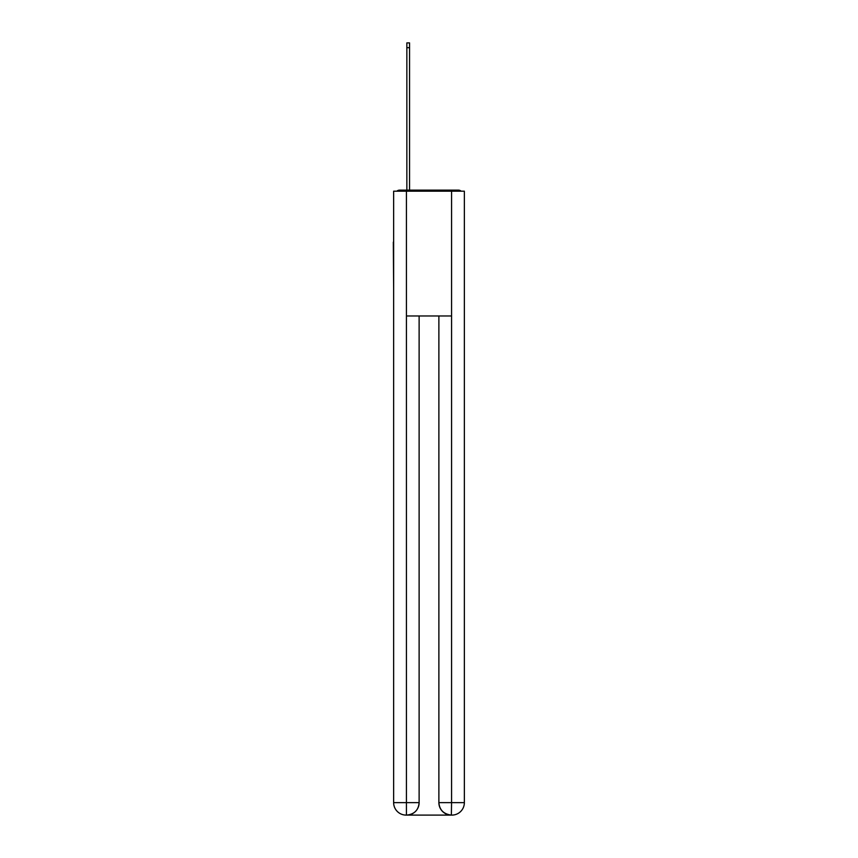 <?xml version="1.0" encoding="UTF-8"?>
<svg xmlns="http://www.w3.org/2000/svg" width="858" height="858" viewBox="0 0 858 858"><rect width="100%" height="100%" fill="white"/><g stroke="black" fill="none" stroke-linecap="round" stroke-linejoin="round"><path stroke-width="1.29" d="M464.36 288.513L464.36 200.751M393.64 242.138L393.64 200.751M393.329 242.138L393.64 288.513M461.175 191.184A4.161 4.161 0 0 0 458.429 190.144L399.571 190.144A4.161 4.161 0 0 0 396.825 191.184M399.571 190.144L406.853 190.144L406.853 42.9L409.556 42.9L409.556 190.144L412.773 190.144M445.227 190.144L458.429 190.144M406.435 191.184L406.435 315.969L451.565 315.969L451.565 191.184L393.64 191.184L393.64 802.627A12.473 12.473 0 0 0 406.124 815.1L451.362 815.1A12.473 12.473 0 0 1 438.878 802.627L438.878 315.969L438.878 802.627C439.511 809.973 443.672 814.135 451.362 815.1L451.565 802.627L464.36 802.627A12.473 12.473 0 0 1 451.876 815.1L451.651 815.1M451.565 191.184L464.36 191.184L464.36 802.627M419.122 315.969L419.122 802.627A12.473 12.473 0 0 1 406.638 815.1C414.36 814.296 418.522 810.134 419.122 802.627L419.122 315.969M393.64 802.627A12.473 12.473 0 0 0 406.124 815.1A12.473 12.473 0 0 1 393.64 802.627L406.435 802.627L406.435 815.1M419.122 802.627L406.435 802.627L406.435 315.969M438.878 802.627L451.565 802.627L451.565 315.969M406.853 47.683L409.556 47.683"/></g></svg>
